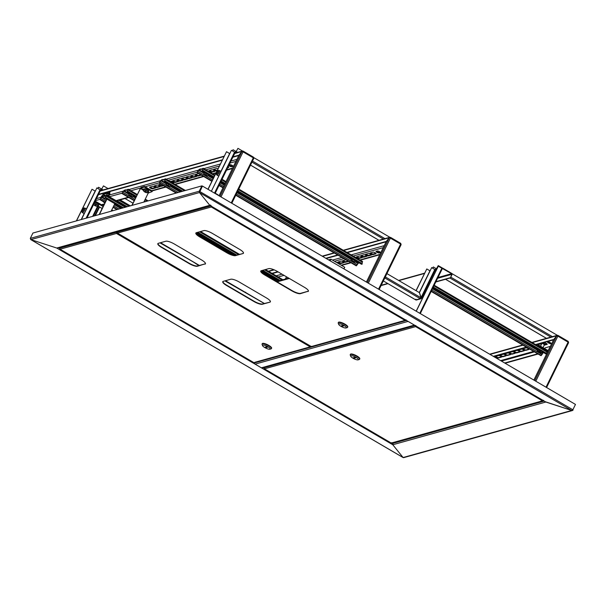 <?xml version="1.0" encoding="UTF-8"?>
<svg xmlns="http://www.w3.org/2000/svg" width="606" height="606" viewBox="0 0 606 606"><rect width="100%" height="100%" fill="white"/><g stroke="black" fill="none" stroke-linecap="round" stroke-linejoin="round"><path stroke-width="0.91" d="M199.677 192.132L199.26 191.216L199.48 192.541L30.853 239.612L56.744 248.036L210.638 205.048L209.79 205.313L407.111 320.824M404.119 457.212L403.104 457.53L30.853 239.612L30.3 238.378L199.26 191.216L201.881 185.875L202.268 186.103L199.654 191.443L202.442 186.057L575.473 404.429L572.859 409.77L571.723 410.459L199.48 192.541L209.79 205.313L199.48 192.541L199.579 191.784M210.062 205.51L56.744 248.036L254.179 363.615L255.012 362.509M201.881 185.875L32.913 233.037L30.3 238.378M544.18 401.104L392.741 443.38L393.021 442.812L392.786 444.759L392.741 443.38L392.786 444.759L403.104 457.53L392.786 444.759L545.839 402.036L545.317 401.733L571.723 410.459L573.087 410.05L572.503 410.512L403.641 457.651M575.42 404.543L572.799 409.883M415.178 325.543L407.224 320.892M403.104 457.53L571.723 410.459L545.839 402.036L415.292 325.619M407.149 320.892L209.79 205.313M199.48 192.541L202.442 186.057M414.724 325.286L262.042 367.903A0.947 0.879 -105.6 0 1 261.383 367.812L255.088 364.13A0.947 0.879 -105.6 0 1 254.603 363.221M407.952 321.316A0.947 0.879 74.4 0 0 408.088 321.415L414.39 325.104A0.947 0.879 74.4 0 0 414.542 325.172M435.775 281.995L450.402 277.912L452.068 274.503A0.803 0.75 74.4 0 0 451.743 273.412L442.963 268.276A0.803 0.75 74.4 0 0 442.069 268.413M416.254 311.219L438.305 266.201L451.599 273.7L437.971 277.503M442.827 268.564A0.47 0.439 74.4 0 0 442.289 268.655M420.299 313.59L442.282 268.708L420.269 313.575M416.17 311.173L438.305 266.201M450.402 277.912L451.796 274.336A0.47 0.439 74.4 0 0 451.599 273.7M435.911 281.714L450.122 277.753M262.845 367.675L262.246 368.334L254.179 363.615M262.656 367.728L262.246 368.334L392.786 444.759M403.134 457.583L30.671 239.544L56.744 248.036L58.267 247.581M30.853 239.612L30.527 238.658M436.093 269.39L438.244 265.602L436.093 269.39A0.947 0.879 -105.6 0 0 435.04 269.549M435.366 269.882A0.47 0.439 -105.6 0 1 435.896 269.799L436.146 269.95M421.056 298.031L421.42 298.319A0.947 0.879 -105.6 0 1 420.231 298.682L384.802 277.942M420.731 298.175L421.026 298.091A0.47 0.439 -105.6 0 1 420.617 298.334M415.746 299.909L383.34 280.934L415.822 299.909A0.947 0.879 74.4 0 0 416.481 300L420.882 298.773M234.757 152.303A0.947 0.879 -105.6 0 1 235.81 152.144L237.953 148.349L235.81 152.144M235.075 152.636A0.47 0.439 -105.6 0 1 235.605 152.553L235.067 152.704M237.953 148.349L242.529 151.03M253.77 157.613L389.855 237.272M236.226 151.583L233.045 149.72L232.333 150.871M233.045 149.72L232.446 150.939M386.923 273.609L419.428 292.637L420.965 297.766L420.231 298.682L415.822 299.909L415.89 299.182L415.822 299.909M211.358 191.276L231.416 150.333L234.56 152.174L235.075 152.689L215.062 193.45M231.416 150.333L218.622 176.066M229.682 153.568L226.508 151.705L208.063 189.352M207.949 189.284L226.508 151.705M434.85 269.428L420.973 297.766L421.42 298.319L419.435 292.637L431.707 267.587L435.366 269.935L421.473 298.197M419.314 292.569L431.707 267.587M419.284 292.554L429.942 270.799L426.791 268.958L416.14 290.713M426.791 268.958L416.027 290.645M438.244 265.602L442.645 268.17M452 273.647L557.331 335.307M436.517 268.829L433.335 266.973L432.623 268.125M433.335 266.973L432.737 268.193M566.671 346.594L568.602 342.64M100.263 189.845A0.947 0.879 -105.6 0 1 101.316 189.686L103.467 185.891L101.316 189.686M100.581 190.178A0.47 0.439 -105.6 0 1 101.111 190.095L100.573 190.246M103.467 185.891L108.035 188.572M125.003 198.503L132.956 203.161M101.732 189.125L98.551 187.262L97.846 188.413M98.551 187.262L97.96 188.481M81.431 219.493L96.922 187.875L100.581 190.231L86.961 217.955M96.922 187.875L81.265 219.546M95.195 191.11L92.014 189.246L76.523 220.864M76.356 220.917L92.014 189.246M217.16 171.665A2.182 0.583 -59.7 0 0 216.266 174.18A2.182 0.583 -59.7 0 0 217.683 173.036A2.182 0.583 -59.7 0 0 218.455 170.445A2.182 0.583 -59.7 0 0 217.16 171.665M218.455 170.445L219.44 170.536A2.606 0.697 120.3 0 1 219.523 170.566A2.606 0.697 120.3 0 1 218.524 173.634A2.606 0.697 120.3 0 1 216.895 175.058A2.606 0.697 120.3 0 1 216.834 174.998L216.266 174.18M217.652 172.945A1.894 0.508 -59.7 0 0 218.38 170.718A1.894 0.508 -59.7 0 0 217.198 171.756A1.894 0.508 -59.7 0 0 216.463 173.983A1.894 0.508 -59.7 0 0 217.652 172.945M82.984 210.873A2.182 0.583 -59.7 0 0 83.961 207.987A2.182 0.583 -59.7 0 0 82.878 208.918A2.182 0.583 -59.7 0 0 81.772 211.721A2.182 0.583 -59.7 0 0 82.984 210.873M83.961 207.987L84.946 208.078A2.606 0.697 120.3 0 1 85.029 208.108A2.606 0.697 120.3 0 1 83.787 211.517A2.606 0.697 120.3 0 1 82.401 212.6A2.606 0.697 120.3 0 1 82.34 212.539L81.772 211.721M82.878 209.047A1.894 0.508 -59.7 0 0 81.977 211.524A1.894 0.508 -59.7 0 0 82.977 210.744A1.894 0.508 -59.7 0 0 83.886 208.259A1.894 0.508 -59.7 0 0 82.878 209.047M215.228 193.2L218.137 194.905A1.417 0.379 120.3 0 1 218.198 195.011A1.417 0.379 120.3 0 1 218.19 195.276M547.157 341.625A2.25 0.576 -153.9 0 0 547.142 341.648A2.25 0.576 -153.9 0 0 548.627 343.011A2.25 0.576 -153.9 0 0 551.028 343.731A2.25 0.576 -153.9 0 0 551.18 343.625A2.25 0.576 -153.9 0 0 549.922 342.39A2.25 0.576 -153.9 0 0 547.529 341.519M557.747 336.072L557.929 335.413L556.74 335.777L557.861 336.141L558.005 335.421L556.74 335.777L553.77 339.436L556.74 335.777L534.772 380.606M533.871 380.076L553.77 339.443L535.522 344.534M546.021 387.189L568.095 342.132L568.542 342.685L568.231 341.405L568.542 342.685L546.582 387.514M541.522 344.208A1.659 0.424 26.1 0 1 541.211 343.716A1.659 0.424 26.1 0 1 541.317 343.64L544.362 342.784A1.659 0.424 26.1 0 1 546.135 343.314A1.659 0.424 26.1 0 1 547.233 344.322A1.659 0.424 26.1 0 1 547.12 344.397L544.188 345.215M539.098 344.253L539.794 344.064A1.659 0.424 26.1 0 1 541.378 344.496M494.132 356.813A1.659 0.424 26.1 0 1 495.905 357.381A1.659 0.424 26.1 0 1 496.95 358.358A1.659 0.424 26.1 0 1 496.875 358.419M498.655 355.548A1.659 0.424 26.1 0 1 500.427 356.078A1.659 0.424 26.1 0 1 501.518 357.078A1.659 0.424 26.1 0 1 501.412 357.161L498.359 358.01A1.659 0.424 26.1 0 1 496.587 357.479A1.659 0.424 26.1 0 1 495.496 356.472A1.659 0.424 26.1 0 1 495.61 356.396L498.655 355.548M503.222 354.268A1.659 0.424 26.1 0 1 504.995 354.798A1.659 0.424 26.1 0 1 506.093 355.805A1.659 0.424 26.1 0 1 505.98 355.881L502.935 356.729A1.659 0.424 26.1 0 1 501.162 356.207A1.659 0.424 26.1 0 1 500.071 355.199A1.659 0.424 26.1 0 1 500.177 355.124L503.222 354.268M507.798 352.995A1.659 0.424 26.1 0 1 509.57 353.525A1.659 0.424 26.1 0 1 510.661 354.525A1.659 0.424 26.1 0 1 510.547 354.608L507.502 355.457A1.659 0.424 26.1 0 1 505.73 354.927A1.659 0.424 26.1 0 1 504.639 353.919A1.659 0.424 26.1 0 1 504.753 353.843L507.798 352.995M512.365 351.715A1.659 0.424 26.1 0 1 514.138 352.245A1.659 0.424 26.1 0 1 515.229 353.253A1.659 0.424 26.1 0 1 515.123 353.328L512.078 354.184A1.659 0.424 26.1 0 1 510.305 353.654A1.659 0.424 26.1 0 1 509.207 352.647A1.659 0.424 26.1 0 1 509.32 352.571L512.365 351.715M516.941 350.442A1.659 0.424 26.1 0 1 518.713 350.972A1.659 0.424 26.1 0 1 519.804 351.98A1.659 0.424 26.1 0 1 519.69 352.056L516.645 352.904A1.659 0.424 26.1 0 1 514.873 352.374A1.659 0.424 26.1 0 1 513.782 351.366A1.659 0.424 26.1 0 1 513.888 351.291L516.941 350.442M521.508 349.17A1.659 0.424 26.1 0 1 523.281 349.692A1.659 0.424 26.1 0 1 524.372 350.7A1.659 0.424 26.1 0 1 524.266 350.776L521.221 351.631A1.659 0.424 26.1 0 1 519.448 351.101A1.659 0.424 26.1 0 1 518.35 350.094A1.659 0.424 26.1 0 1 518.463 350.018L521.508 349.17M526.084 347.889A1.659 0.424 26.1 0 1 527.849 348.42A1.659 0.424 26.1 0 1 528.947 349.427A1.659 0.424 26.1 0 1 528.833 349.503L525.788 350.351A1.659 0.424 26.1 0 1 524.016 349.821A1.659 0.424 26.1 0 1 522.925 348.821A1.659 0.424 26.1 0 1 523.031 348.738L526.084 347.889M529.288 348.867A1.659 0.424 26.1 0 1 527.705 347.942M547.43 341.549A2.25 0.576 -153.9 0 0 549.142 342.761A2.25 0.576 -153.9 0 0 551.119 343.337M547.135 344.041L544.393 344.806M540.726 345.829L540.166 345.988M496.852 358.078L496.473 358.184M501.42 356.798L498.564 357.601A1.659 0.424 26.1 0 1 497.17 357.252A1.659 0.424 26.1 0 1 495.799 356.343M505.995 355.525L503.132 356.32A1.659 0.424 26.1 0 1 501.738 355.98A1.659 0.424 26.1 0 1 500.367 355.071M510.563 354.245L507.707 355.048A1.659 0.424 26.1 0 1 506.313 354.707A1.659 0.424 26.1 0 1 504.942 353.79M515.13 352.972L512.275 353.768A1.659 0.424 26.1 0 1 510.881 353.427A1.659 0.424 26.1 0 1 509.51 352.518M519.706 351.7L516.85 352.495A1.659 0.424 26.1 0 1 515.456 352.154A1.659 0.424 26.1 0 1 514.077 351.238M524.273 350.419L521.418 351.215A1.659 0.424 26.1 0 1 520.024 350.874A1.659 0.424 26.1 0 1 518.653 349.965M528.849 349.147L525.993 349.942A1.659 0.424 26.1 0 1 524.599 349.601A1.659 0.424 26.1 0 1 523.22 348.685M568.148 342.458L567.958 341.814M505.093 363.229L538.09 354.025M547.316 351.45L547.983 351.26M504.7 363.002L537.696 353.79M557.399 335.913L557.785 335.86M526.288 347.109L493.292 356.32M553.581 339.83L535.916 344.761M526.682 347.344L493.685 356.555M390.272 238.037L390.453 237.378L389.264 237.734L390.393 238.105L390.529 237.378L389.264 237.734L386.302 241.4L389.264 237.741L367.304 282.57M366.395 282.04L386.302 241.4L346.927 252.391M378.545 289.153L400.619 244.089L401.066 244.65L400.763 243.37L401.066 244.65L379.106 289.479M400.68 244.415L400.483 243.779M389.931 237.878L390.309 237.825M337.693 254.967L325.816 258.285M277.76 271.7L271.927 273.329M386.105 241.794L347.321 252.619M338.087 255.202L326.21 258.512M278.154 271.927L272.321 273.556M242.945 151.795L243.127 151.129L241.938 151.492L243.067 151.856L243.203 151.136L241.938 151.492L238.976 155.159L241.938 151.492L219.978 196.321M219.069 195.791L238.976 155.159L233.052 156.81M95.354 215.607L99.573 207.01M94.771 215.774L99.179 206.775M231.227 202.904L253.3 157.848L253.747 158.408L253.437 157.128L253.747 158.408L231.78 203.237M253.353 158.174L253.156 157.53M242.605 151.636L242.991 151.576M222.402 159.787L98.558 194.352M238.787 155.553L232.863 157.204M222.205 160.181L98.369 194.746M264.148 367.993L264.458 368.827L264.208 367.297M391.317 443.122L264.33 368.781L391.279 443.069L391.703 442.668M392.135 442.804L543.635 400.513L542.468 400.869L415.64 326.626L415.777 326.066M415.784 326.339L415.746 325.649M415.474 325.49L415.64 326.626L415.905 325.634M543.461 400.301L542.468 400.869M359.244 359.494A5.204 1.341 -153.9 0 0 359.267 359.487A5.204 1.341 -153.9 0 0 359.593 359.252L359.797 358.835A5.204 1.341 -153.9 0 0 356.358 355.677A5.204 1.341 -153.9 0 0 350.791 354.01A5.204 1.341 -153.9 0 0 350.442 354.26L350.245 354.669A5.204 1.341 -153.9 0 0 350.253 355.071L350.7 356.237A4.257 1.098 -153.9 0 0 354.01 358.752A4.257 1.098 -153.9 0 0 358.055 359.85A4.257 1.098 -153.9 0 0 358.078 359.85A4.257 1.098 -153.9 0 0 356.017 357.343A4.257 1.098 -153.9 0 0 350.972 355.707A4.257 1.098 -153.9 0 0 350.7 356.237M359.593 359.252A5.204 1.341 -153.9 0 0 356.154 356.086A5.204 1.341 -153.9 0 0 350.594 354.427A5.204 1.341 -153.9 0 0 350.245 354.669M354.972 357.313L353.275 357.782L354.063 358.244L355.76 357.775L354.972 357.313M354.449 357.457L354.063 358.244M116.64 232.507L117.094 231.568M311.204 346.306L310.211 346.867L116.488 233.469L117.178 231.613M59.805 248.369L60.115 249.202L59.63 248.157L60.002 247.399M116.594 232.492L117.056 231.545M59.63 248.157L116.322 232.333L116.693 231.575M254.687 362.343L310.211 346.867M253.831 362.638L59.964 249.149L253.831 362.608M271.079 348.859A5.204 1.341 -153.9 0 0 271.102 348.851A5.204 1.341 -153.9 0 0 271.42 348.617L271.624 348.208A5.204 1.341 -153.9 0 0 268.185 345.049A5.204 1.341 -153.9 0 0 262.618 343.382A5.204 1.341 -153.9 0 0 262.277 343.625L262.072 344.034A5.204 1.341 -153.9 0 0 262.087 344.435L262.527 345.602A4.257 1.098 -153.9 0 0 265.845 348.117A4.257 1.098 -153.9 0 0 269.89 349.223A4.257 1.098 -153.9 0 0 269.905 349.215A4.257 1.098 -153.9 0 0 267.852 346.708A4.257 1.098 -153.9 0 0 262.807 345.072A4.257 1.098 -153.9 0 0 262.527 345.602M271.42 348.617A5.204 1.341 -153.9 0 0 267.988 345.458A5.204 1.341 -153.9 0 0 262.421 343.791A5.204 1.341 -153.9 0 0 262.072 344.034M265.89 347.617L267.587 347.14L266.799 346.677L265.102 347.155L265.89 347.617L266.276 346.829M546.574 353.336L547.301 351.427L434.191 285.214M541.726 352.775L542.756 353.381L540.908 355.669L431.154 291.425M543.817 352.73L542.006 352.268M542.756 353.381L543.127 352.919M434.176 285.252L547.301 351.427M546.604 354.078L546.203 354.086M546.68 353.927L433.108 287.441M546.877 353.518L433.305 287.032M545.521 343.026A2.735 0.704 26.1 0 1 545.733 343.193A2.735 0.704 26.1 0 1 546.18 343.678L546.18 343.678A2.735 0.704 26.1 0 1 546.241 344.003M543.196 343.11A2.841 0.727 26.1 0 1 545.256 344.344A2.841 0.727 26.1 0 1 545.438 344.511M538.204 351.95L540.484 352.775L538.204 351.95M540.499 352.715L537.976 351.488M540.408 350.73L540.09 351.382L540.817 352.291L541.787 352.707L542.234 351.806M538.189 349.435L537.681 350.473L540.09 351.382M538.423 348.958L537.211 350.935A2.363 0.606 26.1 0 0 537.174 351.26A2.363 0.606 26.1 0 0 537.704 351.813A2.363 0.606 26.1 0 0 539.757 352.927A2.363 0.606 26.1 0 0 541.166 353.215A2.363 0.606 26.1 0 0 541.317 353.169L541.787 352.707M537.128 351.154L537.681 350.473M537.211 350.935A2.363 0.606 26.1 0 1 538.764 351.169A2.363 0.606 26.1 0 1 540.817 352.291A2.363 0.606 -153.9 0 1 541.317 353.169M159.969 242.862L187.845 258.785M224.894 280.873L258.671 300.243M193.746 262.239L198.829 265.617M187.557 258.618L160.393 242.748M258.383 300.076L225.318 280.752M199.26 265.496L193.708 262.246M264.345 303.462L225.477 280.714M199.412 265.458L160.552 242.703M264.224 303.492L225.356 280.745M199.298 265.489L160.431 242.733M103.55 201.768A4.719 4.295 80.6 0 0 104.043 202.237L104.164 202.404A4.719 1.545 121.4 0 1 103.921 202.306A4.719 1.545 121.4 0 1 103.906 202.298A4.681 4.348 -28.6 0 0 104.444 202.624A4.719 1.545 -58.6 0 0 104.527 202.677A4.719 1.545 -58.6 0 0 104.702 202.73L104.921 202.813M376.553 251.225A1.659 0.424 -153.9 0 0 377.939 252.058A1.659 0.424 -153.9 0 0 379.189 252.338L380.121 252.081M339.284 263.481L338.602 263.671M343.852 262.201L341.231 262.936A1.659 0.424 26.1 0 1 339.981 262.656A1.659 0.424 26.1 0 1 338.595 261.822M348.049 261.034L345.799 261.656A1.659 0.424 26.1 0 1 344.556 261.383A1.659 0.424 26.1 0 1 343.17 260.542M362.138 257.095L359.517 257.83A1.659 0.424 26.1 0 1 358.267 257.55A1.659 0.424 26.1 0 1 356.881 256.717M366.713 255.823L364.085 256.558A1.659 0.424 26.1 0 1 362.835 256.277A1.659 0.424 26.1 0 1 361.456 255.437M371.281 254.543L368.66 255.277A1.659 0.424 26.1 0 1 367.41 254.997A1.659 0.424 26.1 0 1 366.024 254.164M375.849 253.27L373.228 254.005A1.659 0.424 26.1 0 1 371.978 253.725A1.659 0.424 26.1 0 1 370.599 252.891M376.129 251.346A1.659 0.424 -153.9 0 0 376.023 251.422A1.659 0.424 -153.9 0 0 377.114 252.429A1.659 0.424 -153.9 0 0 378.886 252.952L380.242 252.581A1.659 0.424 -153.9 0 0 380.348 252.497A1.659 0.424 -153.9 0 0 379.258 251.498A1.659 0.424 -153.9 0 0 377.485 250.967L376.129 251.346M339.216 264.027L339.405 263.974A1.659 0.424 -153.9 0 0 339.519 263.898A1.659 0.424 -153.9 0 0 338.421 262.89A1.659 0.424 -153.9 0 0 336.648 262.36L336.466 262.413M338.171 261.936A1.659 0.424 -153.9 0 0 338.065 262.019A1.659 0.424 -153.9 0 0 339.155 263.019A1.659 0.424 -153.9 0 0 340.928 263.549L343.973 262.701A1.659 0.424 -153.9 0 0 344.087 262.625A1.659 0.424 -153.9 0 0 342.996 261.618A1.659 0.424 -153.9 0 0 341.223 261.088L338.171 261.936M345.935 259.792A1.659 0.424 -153.9 0 0 345.791 259.815L342.746 260.663A1.659 0.424 -153.9 0 0 342.632 260.739A1.659 0.424 -153.9 0 0 343.731 261.747A1.659 0.424 -153.9 0 0 345.503 262.277L348.548 261.421A1.659 0.424 -153.9 0 0 348.639 261.375M356.457 256.838A1.659 0.424 -153.9 0 0 356.351 256.914A1.659 0.424 -153.9 0 0 357.442 257.914A1.659 0.424 -153.9 0 0 359.214 258.444L362.259 257.595A1.659 0.424 -153.9 0 0 362.373 257.52A1.659 0.424 -153.9 0 0 361.274 256.512A1.659 0.424 -153.9 0 0 359.51 255.982L356.457 256.838M357.813 258.762A1.659 0.424 -153.9 0 0 356.904 257.898A1.659 0.424 -153.9 0 0 355.237 257.255M361.032 255.558A1.659 0.424 -153.9 0 0 360.918 255.634A1.659 0.424 -153.9 0 0 362.017 256.641A1.659 0.424 -153.9 0 0 363.782 257.171L366.835 256.323A1.659 0.424 -153.9 0 0 366.941 256.24A1.659 0.424 -153.9 0 0 365.85 255.24A1.659 0.424 -153.9 0 0 364.077 254.709L361.032 255.558M365.6 254.285A1.659 0.424 -153.9 0 0 365.494 254.361A1.659 0.424 -153.9 0 0 366.585 255.368A1.659 0.424 -153.9 0 0 368.357 255.891L371.402 255.043A1.659 0.424 -153.9 0 0 371.516 254.967A1.659 0.424 -153.9 0 0 370.417 253.959A1.659 0.424 -153.9 0 0 368.645 253.429L365.6 254.285M370.175 253.005A1.659 0.424 -153.9 0 0 370.061 253.081A1.659 0.424 -153.9 0 0 371.152 254.088A1.659 0.424 -153.9 0 0 372.925 254.618L375.978 253.77A1.659 0.424 -153.9 0 0 376.084 253.694A1.659 0.424 -153.9 0 0 374.993 252.687A1.659 0.424 -153.9 0 0 373.22 252.157L370.175 253.005M95.24 201.139L102.3 205.275L101.997 205.888L102.929 204.745L103.74 205.222M94.937 201.753L103.096 206.532M102.3 205.275L102.725 204.722M229.227 164.983A1.659 0.424 -153.9 0 0 230.613 165.817A1.659 0.424 -153.9 0 0 231.863 166.097L232.795 165.832M187.39 178.512L184.762 179.24A1.659 0.424 26.1 0 1 183.512 178.967A1.659 0.424 26.1 0 1 182.133 178.126M191.958 177.232L189.337 177.967A1.659 0.424 26.1 0 1 188.087 177.687A1.659 0.424 26.1 0 1 186.701 176.854M196.526 175.96L193.905 176.694A1.659 0.424 26.1 0 1 192.655 176.414A1.659 0.424 26.1 0 1 191.269 175.573M200.722 174.786L198.48 175.414A1.659 0.424 26.1 0 1 197.23 175.134A1.659 0.424 26.1 0 1 195.844 174.301M214.812 170.854L212.191 171.589A1.659 0.424 26.1 0 1 210.941 171.309A1.659 0.424 26.1 0 1 209.555 170.475M182.815 179.785L180.194 180.52A1.659 0.424 26.1 0 1 178.944 180.24A1.659 0.424 26.1 0 1 177.558 179.406M178.247 181.065L175.619 181.792A1.659 0.424 26.1 0 1 174.369 181.512A1.659 0.424 26.1 0 1 172.99 180.679M173.672 182.338L172.202 182.747M162.969 185.322L161.908 185.625A1.659 0.424 26.1 0 1 160.658 185.345A1.659 0.424 26.1 0 1 159.272 184.512M159.961 186.163L157.333 186.898A1.659 0.424 26.1 0 1 156.09 186.618A1.659 0.424 26.1 0 1 154.704 185.784M155.386 187.443L152.765 188.178A1.659 0.424 26.1 0 1 151.515 187.898A1.659 0.424 26.1 0 1 150.129 187.057M217.319 170.157L216.759 170.309A1.659 0.424 26.1 0 1 215.509 170.028A1.659 0.424 26.1 0 1 214.13 169.195M228.53 167.029L227.977 167.18M228.81 165.476A1.659 0.424 -153.9 0 0 230.189 166.377A1.659 0.424 -153.9 0 0 231.56 166.711L232.916 166.332A1.659 0.424 -153.9 0 0 233.022 166.256A1.659 0.424 -153.9 0 0 231.931 165.249A1.659 0.424 -153.9 0 0 230.159 164.718L229.023 165.037M181.709 178.247A1.659 0.424 -153.9 0 0 181.595 178.323A1.659 0.424 -153.9 0 0 182.694 179.331A1.659 0.424 -153.9 0 0 184.459 179.861L187.512 179.005A1.659 0.424 -153.9 0 0 187.618 178.929A1.659 0.424 -153.9 0 0 186.527 177.922A1.659 0.424 -153.9 0 0 184.754 177.399L181.709 178.247M186.277 176.967A1.659 0.424 -153.9 0 0 186.171 177.05A1.659 0.424 -153.9 0 0 187.262 178.05A1.659 0.424 -153.9 0 0 189.034 178.581L192.079 177.732A1.659 0.424 -153.9 0 0 192.193 177.656A1.659 0.424 -153.9 0 0 191.095 176.649A1.659 0.424 -153.9 0 0 189.322 176.119L186.277 176.967M190.852 175.695A1.659 0.424 -153.9 0 0 190.738 175.77A1.659 0.424 -153.9 0 0 191.829 176.778A1.659 0.424 -153.9 0 0 193.602 177.308L196.655 176.46A1.659 0.424 -153.9 0 0 196.761 176.376A1.659 0.424 -153.9 0 0 195.67 175.376A1.659 0.424 -153.9 0 0 193.897 174.846L190.852 175.695M198.616 173.551A1.659 0.424 -153.9 0 0 198.465 173.566L195.42 174.422A1.659 0.424 -153.9 0 0 195.306 174.498A1.659 0.424 -153.9 0 0 196.405 175.505A1.659 0.424 -153.9 0 0 198.177 176.028L201.222 175.179A1.659 0.424 -153.9 0 0 201.313 175.134M209.131 170.589A1.659 0.424 -153.9 0 0 209.025 170.665A1.659 0.424 -153.9 0 0 210.115 171.672A1.659 0.424 -153.9 0 0 211.888 172.202L214.933 171.354A1.659 0.424 -153.9 0 0 215.047 171.278A1.659 0.424 -153.9 0 0 213.948 170.271A1.659 0.424 -153.9 0 0 212.183 169.741L209.131 170.589M210.487 172.521A1.659 0.424 -153.9 0 0 209.578 171.657A1.659 0.424 -153.9 0 0 207.911 171.013M177.134 179.52A1.659 0.424 -153.9 0 0 177.028 179.603A1.659 0.424 -153.9 0 0 178.119 180.603A1.659 0.424 -153.9 0 0 179.891 181.133L182.936 180.285A1.659 0.424 -153.9 0 0 183.05 180.209A1.659 0.424 -153.9 0 0 181.951 179.202A1.659 0.424 -153.9 0 0 180.187 178.672L177.134 179.52M172.566 180.8A1.659 0.424 -153.9 0 0 172.452 180.876A1.659 0.424 -153.9 0 0 173.551 181.883A1.659 0.424 -153.9 0 0 175.316 182.414L178.369 181.558A1.659 0.424 -153.9 0 0 178.475 181.482A1.659 0.424 -153.9 0 0 177.384 180.474A1.659 0.424 -153.9 0 0 175.611 179.944L172.566 180.8M172.187 183.285L173.793 182.838A1.659 0.424 -153.9 0 0 173.907 182.762A1.659 0.424 -153.9 0 0 172.808 181.755A1.659 0.424 -153.9 0 0 171.043 181.224L170.066 181.497M160.832 184.072L158.848 184.625A1.659 0.424 -153.9 0 0 158.742 184.701A1.659 0.424 -153.9 0 0 159.832 185.709A1.659 0.424 -153.9 0 0 161.605 186.239L163.582 185.686M154.28 185.906A1.659 0.424 -153.9 0 0 154.166 185.981A1.659 0.424 -153.9 0 0 155.265 186.989A1.659 0.424 -153.9 0 0 157.037 187.512L160.082 186.663A1.659 0.424 -153.9 0 0 160.189 186.587A1.659 0.424 -153.9 0 0 159.098 185.58A1.659 0.424 -153.9 0 0 157.325 185.05L154.28 185.906M149.712 187.178A1.659 0.424 -153.9 0 0 149.599 187.254A1.659 0.424 -153.9 0 0 150.689 188.261A1.659 0.424 -153.9 0 0 152.462 188.792L155.507 187.943A1.659 0.424 -153.9 0 0 155.621 187.86A1.659 0.424 -153.9 0 0 154.53 186.86A1.659 0.424 -153.9 0 0 152.757 186.33L149.712 187.178M218.008 168.748A1.659 0.424 -153.9 0 0 216.751 168.46L213.706 169.316A1.659 0.424 -153.9 0 0 213.592 169.392A1.659 0.424 -153.9 0 0 214.691 170.4A1.659 0.424 -153.9 0 0 216.456 170.93L217.016 170.771M227.674 167.794L228.651 167.521A1.659 0.424 -153.9 0 0 228.757 167.445A1.659 0.424 -153.9 0 0 228.182 166.756M98.134 206.093A2.841 0.727 -153.9 0 0 98.316 205.964L97.831 206.245A2.735 0.704 -153.9 0 0 98.149 206.017A2.735 0.704 -153.9 0 0 95.71 204.131A2.735 0.704 -153.9 0 0 94.044 203.578M98.733 205.078A2.841 0.727 -153.9 0 0 98.786 205.01A2.841 0.727 -153.9 0 0 98.801 204.926A2.841 0.727 -153.9 0 0 97.354 203.54A2.841 0.727 -153.9 0 0 94.619 202.404M95.331 204.995L94.756 205.434A4.719 4.53 2.5 0 1 94.081 204.926A4.681 0.992 -39.4 0 1 94.089 204.745A4.719 4.53 -177.5 0 0 94.763 205.245L95.036 205.29A4.719 0.508 114.4 0 1 95.127 204.889A4.681 3.484 17.5 0 0 95.422 205.04A4.681 3.484 17.5 0 0 95.733 205.169A4.719 0.508 -65.6 0 0 95.642 205.563L95.907 205.767A4.719 4.53 -177.5 0 0 96.74 205.949L96.725 205.942M95.021 205.639A4.719 0.508 114.4 0 0 95.059 205.699A4.719 0.508 114.4 0 0 95.089 205.707A4.681 4.56 52.4 0 0 95.695 205.979A4.719 0.508 -65.6 0 1 95.672 205.979A4.719 0.508 -65.6 0 1 95.627 205.919L95.899 205.957A4.719 4.53 2.5 0 0 96.733 206.131M95.089 205.707L95.384 205.017M101.656 197.283L99.801 199.579L102.225 196.42L103.762 195.988L101.656 197.283L103.853 198.571M106.361 195.435L105.452 197.291L105.929 197.511L105.149 198.056L122.283 208.093M106.194 195.337L104.391 196.17L105.959 195.746L105.149 198.056M104.414 196.124A1.659 0.424 26.1 0 1 103.762 195.988M104.391 196.17A1.659 0.424 26.1 0 1 104.474 196.435A1.659 0.424 26.1 0 1 103.558 196.405M122.836 207.941L105.732 197.92M123.45 207.767L105.929 197.511M99.801 199.579L105.012 202.624M113.049 207.335L116.913 209.593M114.822 203.722L111.156 211.199L114.822 203.722M106.951 199.116L99.429 214.471L106.951 199.116M106.777 199.018L99.172 214.547L106.777 199.018M106.255 200.094L103.808 198.662L105.118 197.768M103.808 198.662L105.414 198.215M123.662 191.14L121.814 193.435L124.238 190.276L125.768 189.845L123.662 191.14L128.699 194.094M137.214 194.465L128.207 189.193L127.396 191.511L127.942 191.367L127.154 191.913L135.949 197.064M128.207 189.193L126.396 190.026L127.964 189.602L127.154 191.913M126.419 189.981A1.659 0.424 26.1 0 1 125.768 189.845M126.396 190.026A1.659 0.424 26.1 0 1 126.487 190.292A1.659 0.424 26.1 0 1 125.571 190.254M279.563 280.661L262.163 270.473M236.098 255.217L197.238 232.462M144.849 201.798L144.167 201.397M136.13 196.692L127.737 191.776M280.177 280.487L262.777 270.299M236.711 255.043L197.844 232.295M145.455 201.624L144.372 200.987M136.327 196.276L127.942 191.367M121.814 193.435L134.176 200.669M130.616 196.215A4.681 4.56 52.3 0 0 131.222 196.488A4.719 0.508 -65.6 0 1 131.199 196.488A4.734 4.734 0 0 0 133.358 196.753A2.735 0.704 -153.9 0 0 133.676 196.526A2.735 0.704 -153.9 0 0 131.237 194.64A2.735 0.704 -153.9 0 0 128.73 194.276A2.735 0.704 -153.9 0 0 128.813 194.526L128.813 194.526A4.734 4.734 0 0 0 130.585 196.208A4.719 0.508 114.4 0 0 130.616 196.215L130.911 195.526M132.267 196.45L132.252 196.45A4.719 4.53 -177.5 0 1 131.434 196.276L131.169 196.071A4.719 0.508 -65.6 0 1 131.26 195.677A4.681 3.484 17.5 0 1 130.949 195.541A4.681 3.484 17.5 0 1 130.646 195.397A4.719 0.508 114.4 0 0 130.555 195.791L130.282 195.753A4.719 4.53 -177.5 0 1 129.616 195.246A4.681 0.992 -39.4 0 0 129.608 195.435A4.719 4.53 2.5 0 0 130.275 195.943L130.54 196.147A4.719 0.508 114.4 0 0 130.585 196.208M131.199 196.488A4.719 0.508 -65.6 0 1 131.154 196.42L131.426 196.465A4.719 4.53 2.5 0 0 132.259 196.639M130.851 195.496L130.54 196.147M278.631 280.919A2.735 0.704 -153.9 0 0 276.798 280.313A2.735 0.704 -153.9 0 0 276.139 280.767A4.734 4.734 0 0 0 276.662 281.472M145.092 192.17A4.681 4.56 52.3 0 0 145.698 192.45A4.719 0.508 -65.6 0 1 145.675 192.443A4.734 4.734 0 0 0 147.834 192.716A2.735 0.704 -153.9 0 0 148.144 192.488A2.735 0.704 -153.9 0 0 145.713 190.602A2.735 0.704 -153.9 0 0 143.205 190.239A2.735 0.704 -153.9 0 0 143.289 190.489L143.289 190.489A4.734 4.734 0 0 0 145.054 192.163A4.719 0.508 114.4 0 0 145.092 192.17L145.379 191.481M148.728 191.541A2.841 0.727 -153.9 0 0 148.781 191.473A2.841 0.727 -153.9 0 0 148.803 191.398A2.841 0.727 -153.9 0 0 146.41 189.504A2.841 0.727 -153.9 0 0 143.683 188.974A2.841 0.727 -153.9 0 0 143.66 189.057M146.743 192.413L146.728 192.413A4.719 4.53 -177.5 0 1 145.91 192.238L145.645 192.026A4.719 0.508 -65.6 0 1 145.735 191.632A4.681 3.484 17.5 0 1 145.425 191.504A4.681 3.484 17.5 0 1 145.122 191.36A4.719 0.508 114.4 0 0 145.031 191.754L144.758 191.716A4.719 4.53 -177.5 0 1 144.092 191.208A4.681 0.992 -39.4 0 0 144.084 191.398A4.719 4.53 2.5 0 0 144.751 191.897L145.016 192.11A4.719 0.508 114.4 0 0 145.054 192.163M145.675 192.443A4.719 0.508 -65.6 0 1 145.629 192.382L145.902 192.42A4.719 4.53 2.5 0 0 146.728 192.602M145.326 191.458L145.016 192.11M150.5 187.648L150.318 186.89M286.464 276.79L285.358 279.04M286.63 276.889L285.615 278.972M148.129 190.534L148.515 190.428A1.659 0.424 -153.9 0 0 148.629 190.345A1.659 0.424 -153.9 0 0 147.735 189.451A1.659 0.424 -153.9 0 0 145.766 188.814L145.107 188.996M144.523 186.413L152.394 191.019L152.091 191.64L144.22 187.034L144.523 186.413L141.054 187.383L131.85 205.426M144.22 187.034L140.38 188.458L132.1 205.351M152.091 191.64L148.25 193.064L143.834 202.078M148.394 189.928L147.894 190.064M170.847 181.277A3.181 0.818 26.1 0 1 172.24 182.194L170.937 181.255M171.104 181.209L172.096 181.429M171.937 181.944L172.536 182.807M172.649 182.573L172.998 181.861M173.271 181.292L173.089 180.535M167.862 185.815A4.681 4.56 52.3 0 0 168.468 186.095A4.719 0.508 -65.6 0 1 168.445 186.087A4.734 4.734 0 0 0 170.604 186.36A2.735 0.704 -153.9 0 0 170.922 186.133A2.735 0.704 -153.9 0 0 168.483 184.247A2.735 0.704 -153.9 0 0 165.976 183.883A2.735 0.704 -153.9 0 0 166.059 184.133L166.059 184.133A4.734 4.734 0 0 0 167.832 185.807A4.719 0.508 114.4 0 0 167.862 185.815L168.157 185.125M168.445 186.087A4.719 0.508 -65.6 0 1 168.4 186.027L168.673 186.065A4.719 4.53 2.5 0 0 169.498 186.239L169.513 186.057A4.719 4.53 -177.5 0 1 168.68 185.875L168.415 185.671A4.719 0.508 -65.6 0 1 168.506 185.277A4.681 3.484 17.5 0 1 168.195 185.148A4.681 3.484 17.5 0 1 167.892 185.004A4.719 0.508 114.4 0 0 167.801 185.398L167.529 185.36A4.719 4.53 -177.5 0 1 166.862 184.853A4.681 0.992 -39.4 0 0 166.855 185.035A4.719 4.53 2.5 0 0 167.521 185.542L167.786 185.747A4.719 0.508 114.4 0 0 167.832 185.807M168.097 185.103L167.786 185.747M160.908 180.747L159.06 183.035L161.484 179.876L163.014 179.452L160.908 180.747L165.946 183.694M185.406 190.473L165.453 178.793L164.643 181.111L165.188 180.974L164.4 181.52L181.542 191.549M165.453 178.793L163.643 179.626L165.211 179.202L164.4 181.52M163.665 179.581A1.659 0.424 26.1 0 1 163.014 179.452M163.643 179.626A1.659 0.424 26.1 0 1 163.734 179.899A1.659 0.424 26.1 0 1 162.817 179.861M182.095 191.398L164.983 181.383M182.701 191.223L165.188 180.974M159.06 183.035L176.172 193.049M198.662 170.21L196.814 172.498L199.238 169.339L200.768 168.907L198.662 170.21L203.699 173.157M355.593 262.072L358.032 263.496L356.176 265.792L235.726 195.276M361.85 263.459L362.57 261.55L238.764 189.072M214.895 175.104L203.207 168.256L202.396 170.574L202.942 170.43L202.154 170.983L213.623 177.694M203.207 168.256L201.397 169.089L202.965 168.665L202.154 170.983M201.419 169.044A1.659 0.424 26.1 0 1 200.768 168.907M201.397 169.089A1.659 0.424 26.1 0 1 201.487 169.362A1.659 0.424 26.1 0 1 200.571 169.324M358.032 263.496L359.093 262.852M238.749 189.102L362.57 261.55M237.673 191.291L362.108 264.133L361.479 264.208M224.932 183.83L220.955 181.505M213.804 177.323L202.737 170.847M362.108 264.133L362.305 263.724L237.878 190.882M225.129 183.421L221.16 181.096M214.009 176.914L202.942 170.43M196.814 172.498L211.858 181.308M219.008 185.489L222.978 187.815M355.252 262.042A2.735 0.704 -153.9 0 0 355.684 262.065A2.735 0.704 -153.9 0 0 355.298 260.966A2.735 0.704 -153.9 0 0 351.798 259.376A2.735 0.704 -153.9 0 0 351.139 259.838A4.734 4.734 0 0 0 352.351 261.163A4.681 3.704 -39.7 0 1 352.306 261.125A4.681 3.704 -39.7 0 1 352.101 260.951A4.719 2.848 127.7 0 0 352.556 261.194L352.715 260.807M352.351 261.163A4.681 3.704 -39.7 0 0 352.525 261.277A4.719 2.848 -52.3 0 0 352.616 261.345A4.719 2.848 -52.3 0 0 352.98 261.519L353.359 261.694A4.719 3.568 98.2 0 0 353.965 261.936A4.681 3.06 93.7 0 0 354.404 261.997A4.719 3.568 -81.8 0 1 353.798 261.754L353.806 261.64A4.719 2.848 -52.3 0 0 354.419 261.55A4.681 2.629 68.5 0 1 354.207 261.398A4.681 2.629 68.5 0 1 353.995 261.224A4.719 2.848 127.7 0 1 353.381 261.315L352.995 261.141A4.719 3.568 -81.8 0 1 352.556 260.572A4.681 1.992 -24.5 0 1 352.116 260.504A4.719 3.568 98.2 0 0 352.563 261.08M353.98 261.231L353.806 261.64M353.525 261.307L353.359 261.694M205.616 175.278A4.681 4.56 52.3 0 0 206.222 175.551A4.719 0.508 -65.6 0 1 206.199 175.551A4.734 4.734 0 0 0 208.358 175.816A2.735 0.704 -153.9 0 0 208.676 175.589A2.735 0.704 -153.9 0 0 206.237 173.71A2.735 0.704 -153.9 0 0 203.73 173.346A2.735 0.704 -153.9 0 0 203.813 173.589L203.813 173.589A4.734 4.734 0 0 0 205.585 175.27A4.719 0.508 114.4 0 0 205.616 175.278L205.911 174.589M207.267 175.52L207.252 175.513A4.719 4.53 -177.5 0 1 206.434 175.339L206.169 175.134A4.719 0.508 -65.6 0 1 206.26 174.74A4.681 3.484 17.5 0 1 205.949 174.611A4.681 3.484 17.5 0 1 205.646 174.46A4.719 0.508 114.4 0 0 205.555 174.861L205.282 174.816A4.719 4.53 -177.5 0 1 204.616 174.316A4.681 0.992 -39.4 0 0 204.608 174.498A4.719 4.53 2.5 0 0 205.275 175.005L205.54 175.21A4.719 0.508 114.4 0 0 205.585 175.27M206.199 175.551A4.719 0.508 -65.6 0 1 206.154 175.49L206.426 175.528A4.719 4.53 2.5 0 0 207.26 175.702M205.851 174.566L205.54 175.21M209.918 170.756L210.138 170.309M210.79 171.24L210.843 169.991M357.669 257.262L358.101 256.376M357.934 257.399L358.131 256.308M288.153 277.783L287.888 278.336M330.156 260.822L330.952 259.194L328.528 259.868M330.952 259.194L344.731 267.254L343.928 268.882M289.32 278.465L277.139 281.866M288.706 278.109L276.525 281.51M204.98 264.148A7.098 1.826 -153.9 0 0 205.457 263.815A7.098 1.826 -153.9 0 0 201.616 259.982L174.27 243.976A7.098 1.826 -153.9 0 0 165.832 241.226L158.295 243.332A7.098 1.826 -153.9 0 0 157.825 243.665A7.098 1.826 -153.9 0 0 161.658 247.498L189.004 263.504A7.098 1.826 -153.9 0 0 197.45 266.254L205.123 263.86L197.586 265.966A7.098 1.826 26.1 0 1 189.148 263.216L161.802 247.21A7.098 1.826 26.1 0 1 157.916 243.529M242.991 253.543A7.098 1.826 -153.9 0 0 243.46 253.21A7.098 1.826 -153.9 0 0 239.628 249.377L212.282 233.363A7.098 1.826 -153.9 0 0 203.836 230.621L196.306 232.719A7.098 1.826 -153.9 0 0 195.829 233.052A7.098 1.826 -153.9 0 0 199.669 236.885L227.015 252.899A7.098 1.826 -153.9 0 0 235.454 255.641L242.991 253.543L235.598 255.353A7.098 1.826 26.1 0 1 227.152 252.611L199.806 236.598A7.098 1.826 26.1 0 1 195.927 232.924M269.912 302.159A7.098 1.826 -153.9 0 0 270.382 301.826A7.098 1.826 -153.9 0 0 266.549 297.993L239.196 281.987A7.098 1.826 -153.9 0 0 230.757 279.237L223.22 281.343A7.098 1.826 -153.9 0 0 222.75 281.669A7.098 1.826 -153.9 0 0 226.583 285.502L253.937 301.515A7.098 1.826 -153.9 0 0 262.375 304.257L269.912 302.159L262.519 303.97A7.098 1.826 26.1 0 1 254.073 301.227L226.727 285.214A7.098 1.826 26.1 0 1 222.841 281.54M307.916 291.547A7.098 1.826 -153.9 0 0 308.393 291.213A7.098 1.826 -153.9 0 0 304.553 287.38L277.207 271.374A7.098 1.826 -153.9 0 0 268.761 268.625L261.231 270.73A7.098 1.826 -153.9 0 0 260.754 271.064A7.098 1.826 -153.9 0 0 264.595 274.897L291.94 290.903A7.098 1.826 -153.9 0 0 300.387 293.652L308.06 291.259L300.523 293.365A7.098 1.826 26.1 0 1 292.084 290.615L264.731 274.609A7.098 1.826 26.1 0 1 260.853 270.927M205.502 263.663A7.098 1.826 26.1 0 1 205.123 263.86M243.506 253.05A7.098 1.826 26.1 0 1 243.127 253.255M270.428 301.667A7.098 1.826 26.1 0 1 270.049 301.871M308.439 291.062A7.098 1.826 26.1 0 1 308.06 291.259M117.481 231.356L117.109 232.113L117.594 233.159L311.31 346.564L312.166 346.299M311.31 346.564L406.187 320.051L405.02 320.407L211.297 207.002L211.562 206.01L211.297 207.002L117.42 233.098L311.31 346.594M117.594 233.159L117.276 232.325M211.441 206.714L211.403 206.032M211.297 207.002L211.13 205.866M405.02 320.407L406.012 319.839M347.223 327.604A5.204 1.341 -153.9 0 0 347.238 327.596A5.204 1.341 -153.9 0 0 347.564 327.361L347.768 326.952A5.204 1.341 -153.9 0 0 344.329 323.793A5.204 1.341 -153.9 0 0 338.762 322.127A5.204 1.341 -153.9 0 0 338.421 322.369L338.216 322.778A5.204 1.341 -153.9 0 0 338.231 323.18L338.671 324.346A4.257 1.098 -153.9 0 0 341.989 326.869A4.257 1.098 -153.9 0 0 346.034 327.967A4.257 1.098 -153.9 0 0 346.049 327.96A4.257 1.098 -153.9 0 0 343.988 325.452A4.257 1.098 -153.9 0 0 338.951 323.816A4.257 1.098 -153.9 0 0 338.671 324.346M347.564 327.361A5.204 1.341 -153.9 0 0 344.132 324.202A5.204 1.341 -153.9 0 0 338.565 322.536A5.204 1.341 -153.9 0 0 338.216 322.778M342.034 326.361L343.731 325.884L342.943 325.43L341.246 325.899L342.034 326.361L342.42 325.573M539.317 343.814L538.878 344.708A0.47 0.439 74.4 0 0 539.075 345.344L547.726 350.412A0.47 0.439 74.4 0 0 548.324 350.238L550.309 346.511M538.439 344.064L538.287 344.359A1.182 1.098 74.4 0 0 538.772 345.965L547.423 351.033A1.182 1.098 74.4 0 0 548.021 351.177M544.711 348.647L545.105 347.852L550.187 346.435M104.255 193.102L104.103 193.405A1.182 1.098 74.4 0 0 104.005 193.708M110.209 191.443L109.777 192.329A0.47 0.439 74.4 0 0 109.966 192.973M109.33 191.685L109.186 191.988A1.182 1.098 74.4 0 0 109.663 193.587L109.118 193.738M110.656 194.64L107.451 192.769L106.641 195.087L107.186 194.943L106.406 195.496L126.109 207.025M107.451 192.769L105.649 193.602L107.217 193.178L106.406 195.496M102.914 194.723L101.058 197.011L103.482 193.852L105.02 193.42L102.914 194.723L104.656 195.738M105.671 193.556A1.659 0.424 26.1 0 1 105.02 193.42M105.649 193.602A1.659 0.424 26.1 0 1 105.732 193.875A1.659 0.424 26.1 0 1 104.815 193.837M101.058 197.011L101.513 197.276M126.662 206.873L106.989 195.352M127.268 206.699L116.655 200.488M109.966 196.571L107.186 194.943M572.859 409.77L199.654 191.443M406.459 320.483L254.868 362.797M261.383 367.812L414.39 325.104M408.088 321.415L255.088 364.13M436.259 270.17L435.093 270.496M424.435 273.473L398.877 280.608M387.976 283.646L381.06 285.577M419.791 313.294L441.85 268.269M437.577 278.305L451.796 274.336M263.239 367.569L263.921 367.963M392.18 443.047L392.741 443.38M58.623 247.786L59.57 248.339M445.554 279.26L546.824 338.542M551.225 337.315L449.955 278.033M421.481 298.281L435.366 269.935L435.896 269.799M250.513 165.082L379.348 240.506M383.75 239.279L251.96 162.128M236.075 152.826L235.605 152.553M236.348 151.636L237.635 152.394M252.475 161.082L384.961 238.635M420.965 297.766L385.318 276.897M234.56 152.174L214.501 193.117M229.651 153.545L220.917 171.377M552.437 336.671L450.766 277.154M101.581 190.367L101.111 190.095M101.853 189.178L103.141 189.936M120.109 199.866L130.328 205.851M100.073 189.723L86.12 218.19M95.157 191.087L86.423 208.918M84.128 213.607L81.212 219.554M568.095 342.132L557.861 336.141L535.787 381.197M544.915 348.245L544.309 348.412M533.613 351.404L500.617 360.608M568.155 341.405L558.043 335.482M501.42 361.078L534.416 351.874M490.012 354.404L523.008 345.193M532.242 342.61L556.74 335.777M525.788 350.351L525.993 349.942M521.221 351.631L521.418 351.215M516.645 352.904L516.85 352.495M512.078 354.184L512.275 353.768M507.502 355.457L507.707 355.048M502.935 356.729L503.132 356.32M498.359 358.01L498.564 357.601M400.619 244.089L390.393 238.105L368.319 283.161M400.687 243.362L390.575 237.446M268.647 271.405L274.192 269.859M322.536 256.361L334.414 253.05M343.647 250.467L389.264 237.734M97.604 206.267L92.657 216.365M253.3 157.848L243.067 151.856L220.993 196.92M93.415 216.153L98.27 206.245M253.361 157.121L243.248 151.197M100.172 191.064L224.008 156.499M234.666 153.523L241.938 151.492M415.64 326.626L264.458 368.827M415.186 325.573L263.974 367.781M116.488 233.469L60.115 249.202M433.888 285.843L547.157 352.154M432.442 288.797L537.317 350.2M431.836 290.032L542.158 354.608M537.575 349.67L432.699 288.274M431.32 291.085L541.416 355.525M546.324 354.154L432.942 287.782M542.999 347.647L544.461 344.662L542.332 343.352M542.628 343.269A1.538 0.394 26.1 0 1 544.332 344.163A1.538 0.394 26.1 0 1 544.446 344.7M544.945 342.837A2.841 0.727 26.1 0 1 545.718 343.39A2.841 0.727 26.1 0 1 546.256 344.231L546.18 343.678A4.734 4.734 0 0 0 545.801 343.147M341.186 265.178L350.632 262.542M359.866 259.966L379.954 254.361M383.234 247.657L353.177 256.05M343.943 258.626L334.497 261.262M284.009 275.359L277.54 277.162M276.169 275.806L282.002 274.177M332.489 260.088L341.935 257.452M351.169 254.876L384.219 245.65M372.925 254.618L373.228 254.005M368.357 255.891L368.66 255.277M363.782 257.171L364.085 256.558M359.214 258.444L359.517 257.83M345.503 262.277L345.799 261.656M340.928 263.549L341.231 262.936M379.189 252.338L378.886 252.952M102.149 208.472L98.164 206.138M111.777 209.934L113.049 210.668M101.399 204.745L104.383 203.911M114.898 200.98L115.488 200.813M116.041 200.654L128.305 197.238M151.803 190.678L165.552 186.837M174.786 184.262L203.305 176.301M212.539 173.725L216.054 172.74M226.705 169.771L232.628 168.112M235.908 161.416L229.992 163.067M219.334 166.044L205.851 169.809M196.912 172.301L168.097 180.346M159.151 182.838L145.114 186.762M140.38 188.08L130.222 190.92M121.912 193.238L109.353 196.745M108.8 196.897L108.209 197.064M99.899 199.382L95.498 200.609M96.483 198.601L101.422 197.223M107.959 195.397L123.579 191.034M128.843 189.564L160.825 180.641M166.089 179.171L198.579 170.097M203.843 168.627L220.319 164.029M230.977 161.06L236.893 159.401M216.456 170.93L216.759 170.309M152.462 188.792L152.765 188.178M157.037 187.512L157.333 186.898M161.605 186.239L161.908 185.625M175.316 182.414L175.619 181.792M179.891 181.133L180.194 180.52M211.888 172.202L212.191 171.589M198.177 176.028L198.48 175.414M193.602 177.308L193.905 176.694M189.034 178.581L189.337 177.967M184.459 179.861L184.762 179.24M231.863 166.097L231.56 166.711M98.786 205.01L98.316 205.964A2.841 0.727 -153.9 0 0 98.339 205.881A2.841 0.727 -153.9 0 0 96.884 204.495A2.841 0.727 -153.9 0 0 94.15 203.358M101.05 198.518L105.694 201.237M113.731 205.942L118.981 209.017M114.337 204.707L120.814 208.502M106.058 196.056L125.215 207.275M105.868 197.533L105.452 197.291M106.239 195.397L126.101 207.025M121.594 208.282L114.595 204.184M104.111 198.048L102.028 196.829M122.329 208.078L105.224 198.064M100.308 199.435L105.179 202.283M113.224 206.994L117.42 209.449M123.063 192.375L134.858 199.283M133.267 196.761L135.464 198.048M196.094 233.545L232.909 255.096M261.027 271.549L276.025 280.336M128.071 189.913L136.911 195.094M144.948 199.798L147.228 201.131M199.616 231.795L238.484 254.55M264.542 269.806L281.941 279.995M127.874 191.39L127.465 191.148M128.245 189.254L137.198 194.496M145.243 199.207L148.114 200.881M200.495 231.553L239.362 254.3M265.428 269.556L282.828 279.745M276.268 279.798L260.966 270.844M234.605 255.414L196.041 232.833M135.721 197.526L133.858 196.435M128.942 193.556L124.033 190.685M279.055 280.798L261.656 270.609M235.454 255.641L196.73 232.606M135.964 197.033L127.23 191.92M122.321 193.291L134.343 200.328M133.653 196.602A2.841 0.727 -153.9 0 0 133.843 196.473A2.841 0.727 -153.9 0 0 133.858 196.389A2.841 0.727 -153.9 0 0 131.464 194.496A2.841 0.727 -153.9 0 0 128.737 193.973A2.841 0.727 -153.9 0 0 128.722 194.056M278.965 280.828A2.841 0.727 -153.9 0 0 276.821 280.078A2.841 0.727 -153.9 0 0 276.063 280.214A2.841 0.727 -153.9 0 0 276.071 280.442M148.129 192.564A2.841 0.727 -153.9 0 0 148.311 192.428A2.841 0.727 -153.9 0 0 148.334 192.352A2.841 0.727 -153.9 0 0 145.94 190.458A2.841 0.727 -153.9 0 0 143.213 189.928A2.841 0.727 -153.9 0 0 143.198 190.011M148.621 192.61L147.834 192.716M143.402 189.549L140.751 187.996M148.25 193.064L147.675 192.731M143.683 188.974L143.167 190.11L140.38 188.458M172.24 182.194A3.181 0.818 26.1 0 1 172.68 182.618L172.24 182.194M170.104 181.489A3.091 0.795 26.1 0 1 171.816 182.52M170.9 186.209A2.841 0.727 -153.9 0 0 171.089 186.072A2.841 0.727 -153.9 0 0 171.104 185.997A2.841 0.727 -153.9 0 0 168.71 184.103A2.841 0.727 -153.9 0 0 165.983 183.573A2.841 0.727 -153.9 0 0 165.968 183.656M160.31 181.982L178.24 192.473M170.513 186.368L180.073 191.966M165.317 179.52L184.474 190.731M165.12 180.989L164.711 180.747M165.491 178.861L185.36 190.489M180.853 191.746L171.104 186.034M166.188 183.163L161.279 180.285M181.588 191.541L164.476 181.527M159.567 182.891L176.679 192.913M198.064 171.437L212.539 179.914M219.683 184.095L223.659 186.421M236.408 193.882L357.426 264.731M208.267 175.823L213.145 178.679M220.289 182.868L224.265 185.194M237.007 192.655L351.025 259.398M203.071 168.976L214.592 175.725M221.735 179.906L225.712 182.232M238.453 189.693L362.433 262.269M202.874 170.453L202.465 170.21M203.245 168.316L214.88 175.134M222.031 179.315L226 181.641M358.404 263.042L356.184 261.739M351.268 258.868L237.264 192.132M224.523 184.671L220.546 182.345M213.403 178.156L208.858 175.498M203.942 172.619L199.033 169.748M361.6 264.277L237.507 191.632M224.758 184.171L220.789 181.845M213.638 177.664L202.23 170.983M197.321 172.354L212.024 180.967M219.175 185.148L223.144 187.474M235.893 194.935L356.684 265.648M355.98 261.913A2.841 0.727 -153.9 0 0 356.161 261.777A2.841 0.727 -153.9 0 0 354.76 260.322A2.841 0.727 -153.9 0 0 351.821 259.141A2.841 0.727 -153.9 0 0 351.063 259.277A2.841 0.727 -153.9 0 0 351.071 259.504M208.653 175.664A2.841 0.727 -153.9 0 0 208.843 175.535A2.841 0.727 -153.9 0 0 208.858 175.452A2.841 0.727 -153.9 0 0 206.464 173.558A2.841 0.727 -153.9 0 0 203.737 173.036A2.841 0.727 -153.9 0 0 203.722 173.119M208.017 171.028A3.091 0.795 26.1 0 1 209.578 171.983M355.343 257.27A3.091 0.795 26.1 0 1 356.896 258.224M117.109 232.113L210.82 205.957M547.71 350.404L548.324 350.238M546.877 351.185L547.423 351.033M538.226 346.117L538.772 345.965M536.212 344.943L538.287 344.359M104.103 193.405L109.186 191.988M107.126 194.965L106.709 194.723M107.315 193.488L109.724 194.905M118.821 200.222L129.04 206.207M102.308 195.95L102.823 196.253M107.497 192.829L110.61 194.655M119.7 199.98L129.926 205.964M105.368 195.48L103.285 194.261M126.154 207.017L106.482 195.496M545.552 401.907L415.216 325.611M381.204 285.282L387.681 283.472M398.581 280.434L424.579 273.177M435.237 270.2L436.403 269.875M441.941 268.329L442.41 268.2M434.896 269.45L435.441 269.299M235.151 152.053L234.605 152.204M378.955 240.317L250.498 165.12M215.1 193.465L235.075 152.689M546.423 338.353L445.508 279.275M100.657 189.595L100.111 189.746M87.006 217.94L100.581 190.231M216.895 175.058L218.652 176.088M219.523 170.566L220.948 171.4M85.029 208.108L86.453 208.941M82.401 212.6L84.158 213.63M568.231 341.405L558.005 335.421M557.27 335.323L531.894 342.405M522.652 344.988L489.663 354.199M401.134 244.604L379.144 289.501M400.763 243.37L390.529 237.378M389.794 237.287L343.299 250.263M334.065 252.846L322.187 256.156M273.76 269.678L268.299 271.2M253.808 158.363L231.818 203.252M253.437 157.128L243.203 151.136M242.476 151.046L234.833 153.174M224.182 156.151L100.346 190.716M543.135 400.914L391.734 443.175M358.078 359.85L359.267 359.487M310.87 346.92L254.278 362.714M269.905 349.215L271.102 348.851M432.926 287.812L546.248 354.154M540.544 346.208L541.878 343.481M104.527 202.677A4.734 4.734 0 0 0 104.906 202.851M103.012 201.457A4.734 4.734 0 0 0 103.921 202.306M379.757 254.755L360.267 260.194M351.025 262.777L341.579 265.413M102.134 208.509L98.127 206.161M232.431 168.513L226.515 170.165M215.857 173.134L212.941 173.952M203.699 176.528L175.187 184.489M165.946 187.072L152.197 190.905M128.699 197.465L117.049 200.722M104.187 204.313L101.793 204.98M245.642 292.206L245.157 292.493M95.672 205.979A4.734 4.734 0 0 0 97.831 206.245M93.604 204.472A4.734 4.734 0 0 0 95.059 205.699M282.873 279.737L265.473 269.549M239.408 254.293L200.548 231.537M148.159 200.874L145.258 199.169M196.685 232.613L235.545 255.368M261.61 270.624L279.01 280.813M129.169 193.094L128.813 194.526M134.085 195.973L133.358 196.753M276.495 279.336L276.139 280.767M148.076 189.686L147.788 190.284M148.781 191.473L148.311 192.428M143.167 190.11L143.289 190.489M166.415 182.701L166.059 184.133M171.331 185.572L170.604 186.36M226.015 181.611L222.046 179.285M220.773 181.883L224.743 184.209M237.491 191.67L361.524 264.277M356.411 261.277L355.684 262.065A4.734 4.734 0 0 1 352.616 261.345M351.495 258.406L351.139 259.838M204.169 172.157L203.813 173.589M209.085 175.036L208.358 175.816M311.764 346.67L405.687 320.453M346.049 327.96L347.238 327.596M547.279 351.412L548.006 351.207M129.972 205.949L119.753 199.965"/></g></svg>
